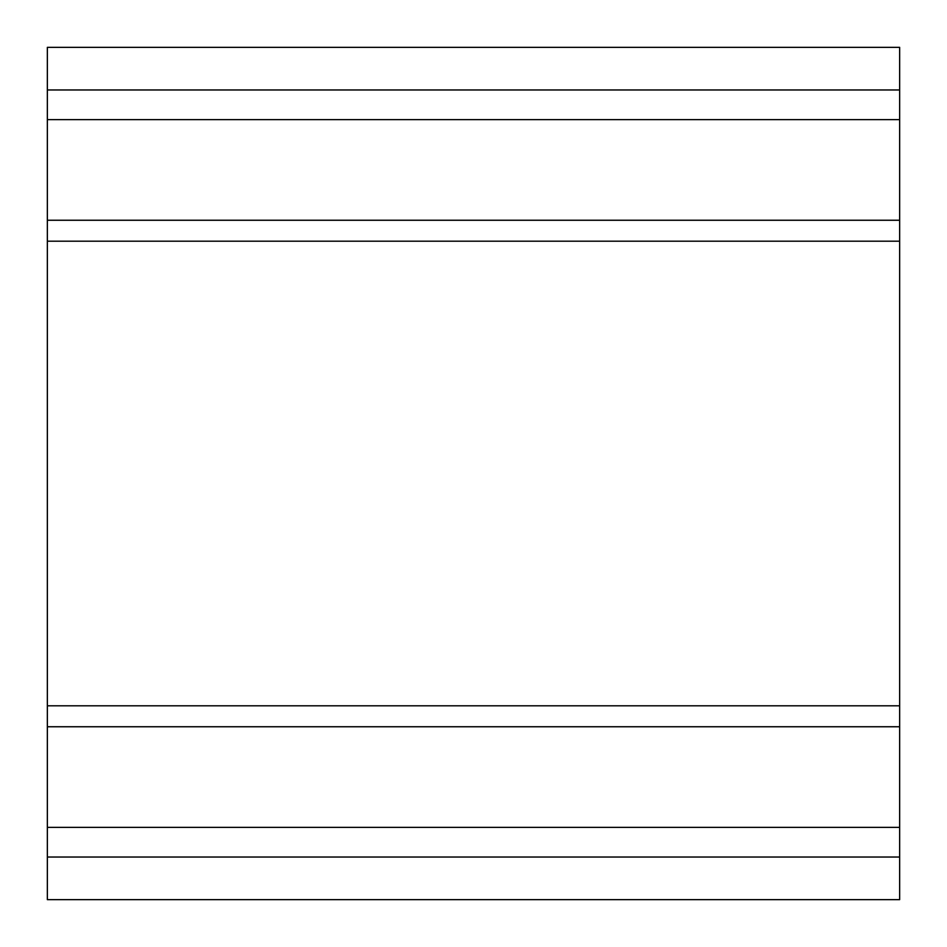 <?xml version="1.0" encoding="UTF-8"?>
<svg xmlns="http://www.w3.org/2000/svg" width="947" height="947" viewBox="0 0 947 947"><rect width="100%" height="100%" fill="white"/><g stroke="black" fill="none" stroke-linecap="round" stroke-linejoin="round"><path stroke-width="1.42" d="M47.35 837.858L47.35 47.35L899.65 47.35L899.65 899.65L47.35 899.65L47.35 837.858M47.35 899.65L899.65 899.65M47.35 827.37L899.65 827.37M47.35 241.189L899.65 241.189M47.35 119.63L899.65 119.63M47.35 220.249L899.65 220.249M47.35 705.811L899.65 705.811M47.35 726.751L899.65 726.751M47.35 47.35L899.65 47.35M47.35 89.965L899.65 89.965M47.35 857.035L899.65 857.035"/></g></svg>

